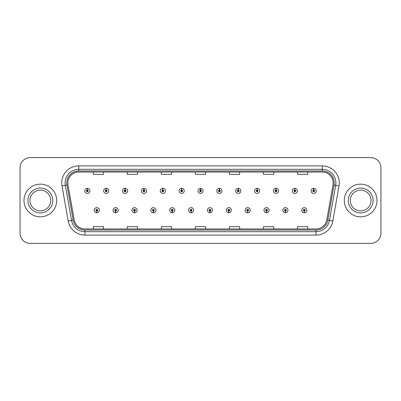 <?xml version="1.0" encoding="UTF-8"?>
<svg xmlns="http://www.w3.org/2000/svg" width="401" height="401" viewBox="0 0 401 401"><rect width="100%" height="100%" fill="white"/><g stroke="black" fill="none" stroke-linecap="round" stroke-linejoin="round"><path stroke-width="0.6" d="M115.618 211.051L115.543 212.756A2.551 2.551 0 0 0 115.764 212.756L115.694 211.051A0.852 0.852 0 0 0 116.506 210.204A0.852 0.852 0 0 0 115.653 209.352A0.852 0.852 0 0 0 114.801 210.204A0.852 0.852 0 0 0 115.618 211.051L115.638 210.545A0.341 0.341 0 0 1 115.313 210.204A0.341 0.341 0 0 1 115.653 209.863A0.341 0.341 0 0 1 115.994 210.204A0.341 0.341 0 0 1 115.668 210.545L115.694 211.051M134.48 211.051L134.405 212.756A2.551 2.551 0 0 0 134.626 212.756L134.556 211.051A0.852 0.852 0 0 0 135.368 210.204A0.852 0.852 0 0 0 134.515 209.352A0.852 0.852 0 0 0 133.663 210.204A0.852 0.852 0 0 0 134.48 211.051L134.5 210.545A0.341 0.341 0 0 1 134.175 210.204A0.341 0.341 0 0 1 134.515 209.863A0.341 0.341 0 0 1 134.856 210.204A0.341 0.341 0 0 1 134.53 210.545L134.556 211.051M153.342 211.051L153.267 212.756A2.551 2.551 0 0 0 153.488 212.756L153.418 211.051A0.852 0.852 0 0 0 154.23 210.204A0.852 0.852 0 0 0 153.377 209.352A0.852 0.852 0 0 0 152.525 210.204A0.852 0.852 0 0 0 153.342 211.051L153.362 210.545A0.341 0.341 0 0 1 153.037 210.204A0.341 0.341 0 0 1 153.377 209.863A0.341 0.341 0 0 1 153.718 210.204A0.341 0.341 0 0 1 153.393 210.545L153.418 211.051M172.204 211.051L172.129 212.756A2.551 2.551 0 0 0 172.35 212.756L172.28 211.051A0.852 0.852 0 0 0 173.092 210.204A0.852 0.852 0 0 0 172.24 209.352A0.852 0.852 0 0 0 171.387 210.204A0.852 0.852 0 0 0 172.204 211.051L172.224 210.545A0.341 0.341 0 0 1 171.899 210.204A0.341 0.341 0 0 1 172.24 209.863A0.341 0.341 0 0 1 172.58 210.204A0.341 0.341 0 0 1 172.255 210.545L172.28 211.051M191.066 211.051L190.991 212.756A2.551 2.551 0 0 0 191.217 212.756L191.142 211.051A0.852 0.852 0 0 0 191.954 210.204A0.852 0.852 0 0 0 191.102 209.352A0.852 0.852 0 0 0 190.249 210.204A0.852 0.852 0 0 0 191.066 211.051L191.087 210.545A0.341 0.341 0 0 1 190.761 210.204A0.341 0.341 0 0 1 191.102 209.863A0.341 0.341 0 0 1 191.442 210.204A0.341 0.341 0 0 1 191.117 210.545L191.142 211.051M209.929 211.051L209.853 212.756A2.551 2.551 0 0 0 210.079 212.756L210.004 211.051A0.852 0.852 0 0 0 210.816 210.204A0.852 0.852 0 0 0 209.964 209.352A0.852 0.852 0 0 0 209.111 210.204A0.852 0.852 0 0 0 209.929 211.051L209.949 210.545A0.341 0.341 0 0 1 209.623 210.204A0.341 0.341 0 0 1 209.964 209.863A0.341 0.341 0 0 1 210.304 210.204A0.341 0.341 0 0 1 209.979 210.545L210.004 211.051M228.791 211.051L228.715 212.756A2.551 2.551 0 0 0 228.941 212.756L228.866 211.051A0.852 0.852 0 0 0 229.678 210.204A0.852 0.852 0 0 0 228.826 209.352A0.852 0.852 0 0 0 227.979 210.204A0.852 0.852 0 0 0 228.791 211.051L228.811 210.545A0.341 0.341 0 0 1 228.485 210.204A0.341 0.341 0 0 1 228.826 209.863A0.341 0.341 0 0 1 229.166 210.204A0.341 0.341 0 0 1 228.841 210.545L228.866 211.051M247.653 211.051L247.577 212.756A2.551 2.551 0 0 0 247.803 212.756L247.728 211.051A0.852 0.852 0 0 0 248.54 210.204A0.852 0.852 0 0 0 247.688 209.352A0.852 0.852 0 0 0 246.841 210.204A0.852 0.852 0 0 0 247.653 211.051L247.673 210.545A0.341 0.341 0 0 1 247.347 210.204A0.341 0.341 0 0 1 247.688 209.863A0.341 0.341 0 0 1 248.029 210.204A0.341 0.341 0 0 1 247.703 210.545L247.728 211.051M266.515 211.051L266.439 212.756A2.551 2.551 0 0 0 266.665 212.756L266.59 211.051A0.852 0.852 0 0 0 267.402 210.204A0.852 0.852 0 0 0 266.55 209.352A0.852 0.852 0 0 0 265.703 210.204A0.852 0.852 0 0 0 266.515 211.051L266.535 210.545A0.341 0.341 0 0 1 266.209 210.204A0.341 0.341 0 0 1 266.55 209.863A0.341 0.341 0 0 1 266.891 210.204A0.341 0.341 0 0 1 266.565 210.545L266.59 211.051M285.377 211.051L285.301 212.756A2.551 2.551 0 0 0 285.527 212.756L285.452 211.051A0.852 0.852 0 0 0 286.264 210.204A0.852 0.852 0 0 0 285.412 209.352A0.852 0.852 0 0 0 284.565 210.204A0.852 0.852 0 0 0 285.377 211.051L285.397 210.545A0.341 0.341 0 0 1 285.071 210.204A0.341 0.341 0 0 1 285.412 209.863A0.341 0.341 0 0 1 285.753 210.204A0.341 0.341 0 0 1 285.427 210.545L285.452 211.051M304.239 211.051L304.164 212.756A2.551 2.551 0 0 0 304.389 212.756L304.314 211.051A0.852 0.852 0 0 0 305.126 210.204A0.852 0.852 0 0 0 304.274 209.352A0.852 0.852 0 0 0 303.427 210.204A0.852 0.852 0 0 0 304.239 211.051L304.259 210.545A0.341 0.341 0 0 1 303.933 210.204A0.341 0.341 0 0 1 304.274 209.863A0.341 0.341 0 0 1 304.615 210.204A0.341 0.341 0 0 1 304.289 210.545L304.314 211.051M96.756 211.051L96.681 212.756A2.551 2.551 0 0 0 96.902 212.756L96.831 211.051A0.852 0.852 0 0 0 97.644 210.204A0.852 0.852 0 0 0 96.791 209.352A0.852 0.852 0 0 0 95.939 210.204A0.852 0.852 0 0 0 96.756 211.051L96.776 210.545A0.341 0.341 0 0 1 96.451 210.204A0.341 0.341 0 0 1 96.791 209.863A0.341 0.341 0 0 1 97.132 210.204A0.341 0.341 0 0 1 96.806 210.545L96.831 211.051M106.26 190.014L106.335 188.315A2.551 2.551 0 0 0 106.11 188.315L106.185 190.014A0.852 0.852 0 0 0 105.373 190.866A0.852 0.852 0 0 0 106.225 191.718A0.852 0.852 0 0 0 107.077 190.866A0.852 0.852 0 0 0 106.26 190.014L106.24 190.525A0.341 0.341 0 0 1 106.566 190.866A0.341 0.341 0 0 1 106.225 191.207A0.341 0.341 0 0 1 105.884 190.866A0.341 0.341 0 0 1 106.21 190.525L106.185 190.014M125.122 190.014L125.197 188.315A2.551 2.551 0 0 0 124.972 188.315L125.047 190.014A0.852 0.852 0 0 0 124.235 190.866A0.852 0.852 0 0 0 125.087 191.718A0.852 0.852 0 0 0 125.939 190.866A0.852 0.852 0 0 0 125.122 190.014L125.102 190.525A0.341 0.341 0 0 1 125.428 190.866A0.341 0.341 0 0 1 125.087 191.207A0.341 0.341 0 0 1 124.746 190.866A0.341 0.341 0 0 1 125.072 190.525L125.047 190.014M143.984 190.014L144.059 188.315A2.551 2.551 0 0 0 143.839 188.315L143.909 190.014A0.852 0.852 0 0 0 143.097 190.866A0.852 0.852 0 0 0 143.949 191.718A0.852 0.852 0 0 0 144.801 190.866A0.852 0.852 0 0 0 143.984 190.014L143.964 190.525A0.341 0.341 0 0 1 144.29 190.866A0.341 0.341 0 0 1 143.949 191.207A0.341 0.341 0 0 1 143.608 190.866A0.341 0.341 0 0 1 143.934 190.525L143.909 190.014M162.846 190.014L162.921 188.315A2.551 2.551 0 0 0 162.701 188.315L162.771 190.014A0.852 0.852 0 0 0 161.959 190.866A0.852 0.852 0 0 0 162.811 191.718A0.852 0.852 0 0 0 163.663 190.866A0.852 0.852 0 0 0 162.846 190.014L162.826 190.525A0.341 0.341 0 0 1 163.152 190.866A0.341 0.341 0 0 1 162.811 191.207A0.341 0.341 0 0 1 162.47 190.866A0.341 0.341 0 0 1 162.796 190.525L162.771 190.014M181.708 190.014L181.783 188.315A2.551 2.551 0 0 0 181.563 188.315L181.633 190.014A0.852 0.852 0 0 0 180.821 190.866A0.852 0.852 0 0 0 181.673 191.718A0.852 0.852 0 0 0 182.525 190.866A0.852 0.852 0 0 0 181.708 190.014L181.688 190.525A0.341 0.341 0 0 1 182.014 190.866A0.341 0.341 0 0 1 181.673 191.207A0.341 0.341 0 0 1 181.332 190.866A0.341 0.341 0 0 1 181.658 190.525L181.633 190.014M200.57 190.014L200.645 188.315A2.551 2.551 0 0 0 200.425 188.315L200.495 190.014A0.852 0.852 0 0 0 199.683 190.866A0.852 0.852 0 0 0 200.535 191.718A0.852 0.852 0 0 0 201.387 190.866A0.852 0.852 0 0 0 200.57 190.014L200.55 190.525A0.341 0.341 0 0 1 200.876 190.866A0.341 0.341 0 0 1 200.535 191.207A0.341 0.341 0 0 1 200.194 190.866A0.341 0.341 0 0 1 200.52 190.525L200.495 190.014M219.432 190.014L219.507 188.315A2.551 2.551 0 0 0 219.287 188.315L219.357 190.014A0.852 0.852 0 0 0 218.545 190.866A0.852 0.852 0 0 0 219.397 191.718A0.852 0.852 0 0 0 220.249 190.866A0.852 0.852 0 0 0 219.432 190.014L219.412 190.525A0.341 0.341 0 0 1 219.738 190.866A0.341 0.341 0 0 1 219.397 191.207A0.341 0.341 0 0 1 219.056 190.866A0.341 0.341 0 0 1 219.382 190.525L219.357 190.014M238.294 190.014L238.369 188.315A2.551 2.551 0 0 0 238.149 188.315L238.219 190.014A0.852 0.852 0 0 0 237.407 190.866A0.852 0.852 0 0 0 238.259 191.718A0.852 0.852 0 0 0 239.111 190.866A0.852 0.852 0 0 0 238.294 190.014L238.274 190.525A0.341 0.341 0 0 1 238.6 190.866A0.341 0.341 0 0 1 238.259 191.207A0.341 0.341 0 0 1 237.918 190.866A0.341 0.341 0 0 1 238.244 190.525L238.219 190.014M257.156 190.014L257.231 188.315A2.551 2.551 0 0 0 257.011 188.315L257.081 190.014A0.852 0.852 0 0 0 256.269 190.866A0.852 0.852 0 0 0 257.121 191.718A0.852 0.852 0 0 0 257.973 190.866A0.852 0.852 0 0 0 257.156 190.014L257.136 190.525A0.341 0.341 0 0 1 257.462 190.866A0.341 0.341 0 0 1 257.121 191.207A0.341 0.341 0 0 1 256.78 190.866A0.341 0.341 0 0 1 257.106 190.525L257.081 190.014M276.018 190.014L276.094 188.315A2.551 2.551 0 0 0 275.873 188.315L275.943 190.014A0.852 0.852 0 0 0 275.131 190.866A0.852 0.852 0 0 0 275.983 191.718A0.852 0.852 0 0 0 276.835 190.866A0.852 0.852 0 0 0 276.018 190.014L275.998 190.525A0.341 0.341 0 0 1 276.324 190.866A0.341 0.341 0 0 1 275.983 191.207A0.341 0.341 0 0 1 275.642 190.866A0.341 0.341 0 0 1 275.968 190.525L275.943 190.014M294.88 190.014L294.956 188.315A2.551 2.551 0 0 0 294.735 188.315L294.805 190.014A0.852 0.852 0 0 0 293.993 190.866A0.852 0.852 0 0 0 294.845 191.718A0.852 0.852 0 0 0 295.697 190.866A0.852 0.852 0 0 0 294.88 190.014L294.86 190.525A0.341 0.341 0 0 1 295.186 190.866A0.341 0.341 0 0 1 294.845 191.207A0.341 0.341 0 0 1 294.504 190.866A0.341 0.341 0 0 1 294.83 190.525L294.805 190.014M313.742 190.014L313.818 188.315A2.551 2.551 0 0 0 313.597 188.315L313.667 190.014A0.852 0.852 0 0 0 312.855 190.866A0.852 0.852 0 0 0 313.707 191.718A0.852 0.852 0 0 0 314.559 190.866A0.852 0.852 0 0 0 313.742 190.014L313.722 190.525A0.341 0.341 0 0 1 314.048 190.866A0.341 0.341 0 0 1 313.707 191.207A0.341 0.341 0 0 1 313.366 190.866A0.341 0.341 0 0 1 313.692 190.525L313.667 190.014M87.398 190.014L87.473 188.315A2.551 2.551 0 0 0 87.248 188.315L87.323 190.014A0.852 0.852 0 0 0 86.511 190.866A0.852 0.852 0 0 0 87.363 191.718A0.852 0.852 0 0 0 88.21 190.866A0.852 0.852 0 0 0 87.398 190.014L87.378 190.525A0.341 0.341 0 0 1 87.704 190.866A0.341 0.341 0 0 1 87.363 191.207A0.341 0.341 0 0 1 87.022 190.866A0.341 0.341 0 0 1 87.348 190.525L87.323 190.014M24 200.5A16.341 16.341 0 0 0 40.341 216.841A16.341 16.341 0 0 0 56.686 200.5A16.341 16.341 0 0 0 40.341 184.159A16.341 16.341 0 0 0 24 200.5A16.341 16.341 0 0 0 40.341 216.841A16.341 16.341 0 0 0 56.686 200.5A16.341 16.341 0 0 0 40.341 184.159A16.341 16.341 0 0 0 24 200.5M344.314 200.5A16.341 16.341 0 0 0 360.659 216.841A16.341 16.341 0 0 0 377 200.5A16.341 16.341 0 0 0 360.659 184.159A16.341 16.341 0 0 0 344.314 200.5A16.341 16.341 0 0 0 360.659 216.841A16.341 16.341 0 0 0 377 200.5A16.341 16.341 0 0 0 360.659 184.159A16.341 16.341 0 0 0 344.314 200.5M67.854 182.931A10.897 10.897 0 0 1 78.746 172.039L322.254 172.039A10.897 10.897 0 0 1 332.98 184.826L326.785 219.959A10.897 10.897 0 0 1 316.058 228.961L84.942 228.961A10.897 10.897 0 0 1 74.215 219.959L68.02 184.826A10.897 10.897 0 0 1 67.854 182.931M66.797 182.931A11.95 11.95 0 0 0 66.977 185.006L73.172 220.144A11.95 11.95 0 0 0 84.942 230.019L316.058 230.019A11.95 11.95 0 0 0 327.828 220.144L334.023 185.006A11.95 11.95 0 0 0 322.254 170.981L78.746 170.981A11.95 11.95 0 0 0 66.797 182.931M61.985 185.889A17.022 17.022 0 0 1 78.746 165.909L322.254 165.909A17.022 17.022 0 0 1 339.015 185.889L332.82 221.026A17.022 17.022 0 0 1 316.058 235.091L84.942 235.091A17.022 17.022 0 0 1 68.18 221.026L61.985 185.889L65.333 185.297A13.619 13.619 0 0 1 78.746 169.312L322.254 169.312A13.619 13.619 0 0 1 335.667 185.297L329.467 220.435A13.619 13.619 0 0 1 316.058 231.688L84.942 231.688A13.619 13.619 0 0 1 71.533 220.435L65.333 185.297A13.619 13.619 0 0 1 65.127 182.931M380.95 167.813A10.215 10.215 0 0 0 370.735 157.603L30.265 157.603A10.215 10.215 0 0 0 20.05 167.813L20.05 233.187A10.215 10.215 0 0 0 30.265 243.397L370.735 243.397A10.215 10.215 0 0 0 380.95 233.187L380.95 167.813L380.95 233.187M327.828 220.144L329.467 220.435L335.667 185.297L339.015 185.889M195.392 172.039L195.392 174.345L205.608 174.345L205.608 172.039M161.347 172.039L161.347 174.345L171.558 174.345L171.558 172.039M127.297 172.039L127.297 174.345L137.513 174.345L137.513 172.039M93.253 172.039L93.253 174.345L103.468 174.345L103.468 172.039M229.442 172.039L229.442 174.345L239.653 174.345L239.653 172.039M263.487 172.039L263.487 174.345L273.703 174.345L273.703 172.039M297.532 172.039L297.532 174.345L307.747 174.345L307.747 172.039M205.608 228.961L205.608 226.655L195.392 226.655L195.392 228.961M171.558 228.961L171.558 226.655L161.347 226.655L161.347 228.961M137.513 228.961L137.513 226.655L127.297 226.655L127.297 228.961M103.468 228.961L103.468 226.655L93.253 226.655L93.253 228.961M239.653 228.961L239.653 226.655L229.442 226.655L229.442 228.961M273.703 228.961L273.703 226.655L263.487 226.655L263.487 228.961M307.747 228.961L307.747 226.655L297.532 226.655L297.532 228.961M20.05 167.813L20.05 233.187M370.735 157.603L30.265 157.603M30.265 243.397L370.735 243.397M89.914 190.866A2.551 2.551 0 0 0 87.473 188.315A2.551 2.551 0 0 1 89.914 190.866A2.551 2.551 0 0 1 87.363 193.417A2.551 2.551 0 0 1 84.806 190.866A2.551 2.551 0 0 1 87.248 188.315M94.24 210.204A2.551 2.551 0 0 0 96.681 212.756A2.551 2.551 0 0 1 94.24 210.204A2.551 2.551 0 0 1 96.791 207.648A2.551 2.551 0 0 1 99.348 210.204A2.551 2.551 0 0 1 96.902 212.756M50.721 200.5A10.376 10.376 0 0 0 40.341 190.124A10.376 10.376 0 0 0 29.965 200.5A10.376 10.376 0 0 0 40.341 210.876A10.376 10.376 0 0 0 50.721 200.5A10.376 10.376 0 0 1 40.341 210.876A10.376 10.376 0 0 1 29.965 200.5M108.776 190.866A2.551 2.551 0 0 0 106.335 188.315A2.551 2.551 0 0 1 108.776 190.866A2.551 2.551 0 0 1 106.225 193.417A2.551 2.551 0 0 1 103.669 190.866A2.551 2.551 0 0 1 106.11 188.315M127.638 190.866A2.551 2.551 0 0 0 125.197 188.315A2.551 2.551 0 0 1 127.638 190.866A2.551 2.551 0 0 1 125.087 193.417A2.551 2.551 0 0 1 122.531 190.866A2.551 2.551 0 0 1 124.972 188.315M146.5 190.866A2.551 2.551 0 0 0 144.059 188.315A2.551 2.551 0 0 1 146.5 190.866A2.551 2.551 0 0 1 143.949 193.417A2.551 2.551 0 0 1 141.393 190.866A2.551 2.551 0 0 1 143.839 188.315M165.362 190.866A2.551 2.551 0 0 0 162.921 188.315A2.551 2.551 0 0 1 165.362 190.866A2.551 2.551 0 0 1 162.811 193.417A2.551 2.551 0 0 1 160.255 190.866A2.551 2.551 0 0 1 162.701 188.315L162.756 189.673M113.102 210.204A2.551 2.551 0 0 0 115.543 212.756A2.551 2.551 0 0 1 113.102 210.204A2.551 2.551 0 0 1 115.653 207.648A2.551 2.551 0 0 1 118.21 210.204A2.551 2.551 0 0 1 115.764 212.756M131.964 210.204A2.551 2.551 0 0 0 134.405 212.756A2.551 2.551 0 0 1 131.964 210.204A2.551 2.551 0 0 1 134.515 207.648A2.551 2.551 0 0 1 137.072 210.204A2.551 2.551 0 0 1 134.626 212.756M150.826 210.204A2.551 2.551 0 0 0 153.267 212.756A2.551 2.551 0 0 1 150.826 210.204A2.551 2.551 0 0 1 153.377 207.648A2.551 2.551 0 0 1 155.934 210.204A2.551 2.551 0 0 1 153.488 212.756L153.433 211.392M371.035 200.5A10.376 10.376 0 0 0 360.659 190.124A10.376 10.376 0 0 0 350.279 200.5A10.376 10.376 0 0 0 360.659 210.876A10.376 10.376 0 0 0 371.035 200.5A10.376 10.376 0 0 1 360.659 210.876A10.376 10.376 0 0 1 350.279 200.5M184.224 190.866A2.551 2.551 0 0 0 181.783 188.315A2.551 2.551 0 0 1 184.224 190.866A2.551 2.551 0 0 1 181.673 193.417A2.551 2.551 0 0 1 179.117 190.866A2.551 2.551 0 0 1 181.563 188.315L181.618 189.673M203.086 190.866A2.551 2.551 0 0 0 200.645 188.315A2.551 2.551 0 0 1 203.086 190.866A2.551 2.551 0 0 1 200.535 193.417A2.551 2.551 0 0 1 197.979 190.866A2.551 2.551 0 0 1 200.425 188.315L200.48 189.673M221.948 190.866A2.551 2.551 0 0 0 219.507 188.315A2.551 2.551 0 0 1 221.948 190.866A2.551 2.551 0 0 1 219.397 193.417A2.551 2.551 0 0 1 216.841 190.866A2.551 2.551 0 0 1 219.287 188.315L219.342 189.673M169.688 210.204A2.551 2.551 0 0 0 172.129 212.756A2.551 2.551 0 0 1 169.688 210.204A2.551 2.551 0 0 1 172.24 207.648A2.551 2.551 0 0 1 174.796 210.204A2.551 2.551 0 0 1 172.35 212.756L172.295 211.392M188.55 210.204A2.551 2.551 0 0 0 190.991 212.756A2.551 2.551 0 0 1 188.55 210.204A2.551 2.551 0 0 1 191.102 207.648A2.551 2.551 0 0 1 193.658 210.204A2.551 2.551 0 0 1 191.217 212.756L191.157 211.392M207.412 210.204A2.551 2.551 0 0 0 209.853 212.756A2.551 2.551 0 0 1 207.412 210.204A2.551 2.551 0 0 1 209.964 207.648A2.551 2.551 0 0 1 212.52 210.204A2.551 2.551 0 0 1 210.079 212.756L210.019 211.392M240.811 190.866A2.551 2.551 0 0 0 238.369 188.315A2.551 2.551 0 0 1 240.811 190.866A2.551 2.551 0 0 1 238.259 193.417A2.551 2.551 0 0 1 235.703 190.866A2.551 2.551 0 0 1 238.149 188.315L238.204 189.673M259.673 190.866A2.551 2.551 0 0 0 257.231 188.315A2.551 2.551 0 0 1 259.673 190.866A2.551 2.551 0 0 1 257.121 193.417A2.551 2.551 0 0 1 254.565 190.866A2.551 2.551 0 0 1 257.011 188.315L257.066 189.673M278.535 190.866A2.551 2.551 0 0 0 276.094 188.315A2.551 2.551 0 0 1 278.535 190.866A2.551 2.551 0 0 1 275.983 193.417A2.551 2.551 0 0 1 273.427 190.866A2.551 2.551 0 0 1 275.873 188.315M297.397 190.866A2.551 2.551 0 0 0 294.956 188.315A2.551 2.551 0 0 1 297.397 190.866A2.551 2.551 0 0 1 294.845 193.417A2.551 2.551 0 0 1 292.289 190.866A2.551 2.551 0 0 1 294.735 188.315M316.259 190.866A2.551 2.551 0 0 0 313.818 188.315A2.551 2.551 0 0 1 316.259 190.866A2.551 2.551 0 0 1 313.707 193.417A2.551 2.551 0 0 1 311.151 190.866A2.551 2.551 0 0 1 313.597 188.315M226.274 210.204A2.551 2.551 0 0 0 228.715 212.756A2.551 2.551 0 0 1 226.274 210.204A2.551 2.551 0 0 1 228.826 207.648A2.551 2.551 0 0 1 231.382 210.204A2.551 2.551 0 0 1 228.941 212.756L228.881 211.392M245.136 210.204A2.551 2.551 0 0 0 247.577 212.756A2.551 2.551 0 0 1 245.136 210.204A2.551 2.551 0 0 1 247.688 207.648A2.551 2.551 0 0 1 250.244 210.204A2.551 2.551 0 0 1 247.803 212.756L247.743 211.392M263.998 210.204A2.551 2.551 0 0 0 266.439 212.756A2.551 2.551 0 0 1 263.998 210.204A2.551 2.551 0 0 1 266.55 207.648A2.551 2.551 0 0 1 269.106 210.204A2.551 2.551 0 0 1 266.665 212.756M282.86 210.204A2.551 2.551 0 0 0 285.301 212.756A2.551 2.551 0 0 1 282.86 210.204A2.551 2.551 0 0 1 285.412 207.648A2.551 2.551 0 0 1 287.968 210.204A2.551 2.551 0 0 1 285.527 212.756M301.722 210.204A2.551 2.551 0 0 0 304.164 212.756A2.551 2.551 0 0 1 301.722 210.204A2.551 2.551 0 0 1 304.274 207.648A2.551 2.551 0 0 1 306.83 210.204A2.551 2.551 0 0 1 304.389 212.756M322.254 165.909L322.254 170.981M65.333 185.297L66.977 185.006M84.942 235.091L84.942 230.019M316.058 230.019L316.058 235.091M68.18 221.026L73.172 220.144M334.023 185.006L335.667 185.297M78.746 165.909L78.746 170.981M329.467 220.435L332.82 221.026M52.762 200.5A12.421 12.421 0 0 0 40.341 188.079A12.421 12.421 0 0 0 27.92 200.5A12.421 12.421 0 0 0 40.341 212.921A12.421 12.421 0 0 0 52.762 200.5M373.08 200.5A12.421 12.421 0 0 0 360.659 188.079A12.421 12.421 0 0 0 348.238 200.5A12.421 12.421 0 0 0 360.659 212.921A12.421 12.421 0 0 0 373.08 200.5"/></g></svg>
